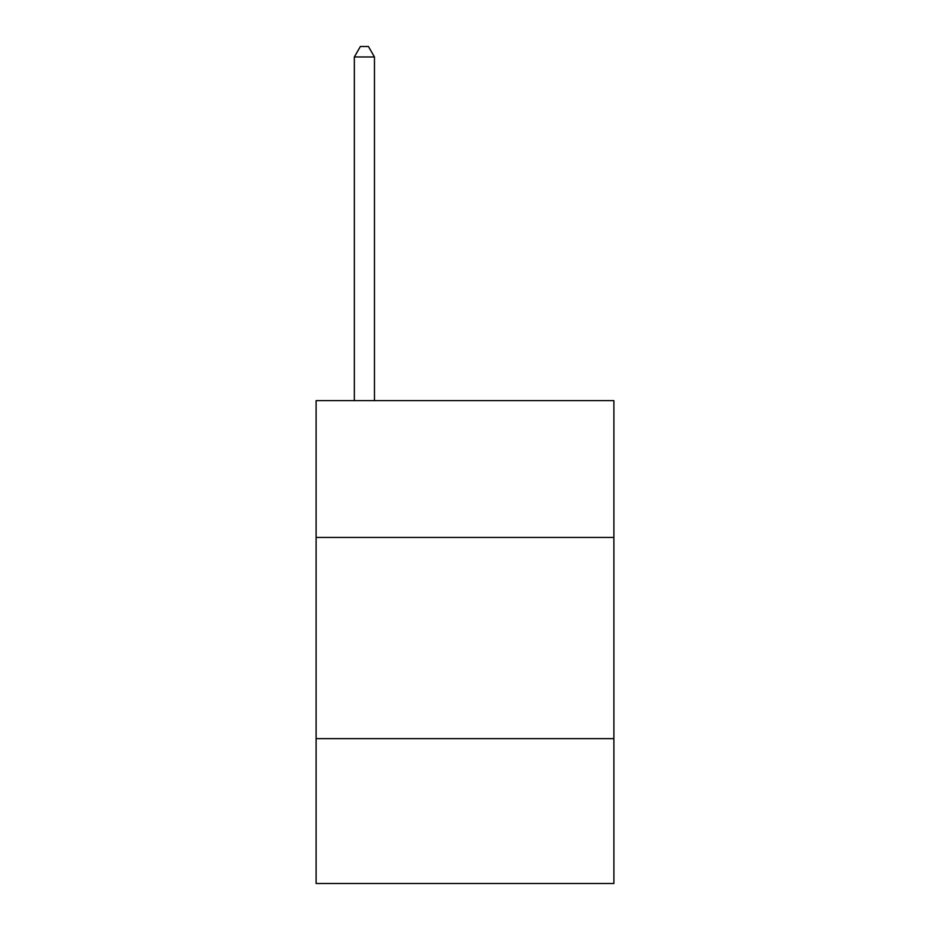 <?xml version="1.0" encoding="UTF-8"?>
<svg xmlns="http://www.w3.org/2000/svg" width="930" height="930" viewBox="0 0 930 930"><rect width="100%" height="100%" fill="white"/><g stroke="black" fill="none" stroke-linecap="round" stroke-linejoin="round"><path stroke-width="1.4" d="M613.893 537.435L613.893 400.621L316.107 400.621L316.107 537.435L613.893 537.435L613.893 883.5L316.107 883.5L316.107 537.435M613.893 738.629L316.107 738.629M374.465 400.621L374.465 56.963L354.342 56.963L354.342 400.621M354.342 56.963L360.375 46.5L368.42 46.5L374.465 56.963"/></g></svg>
